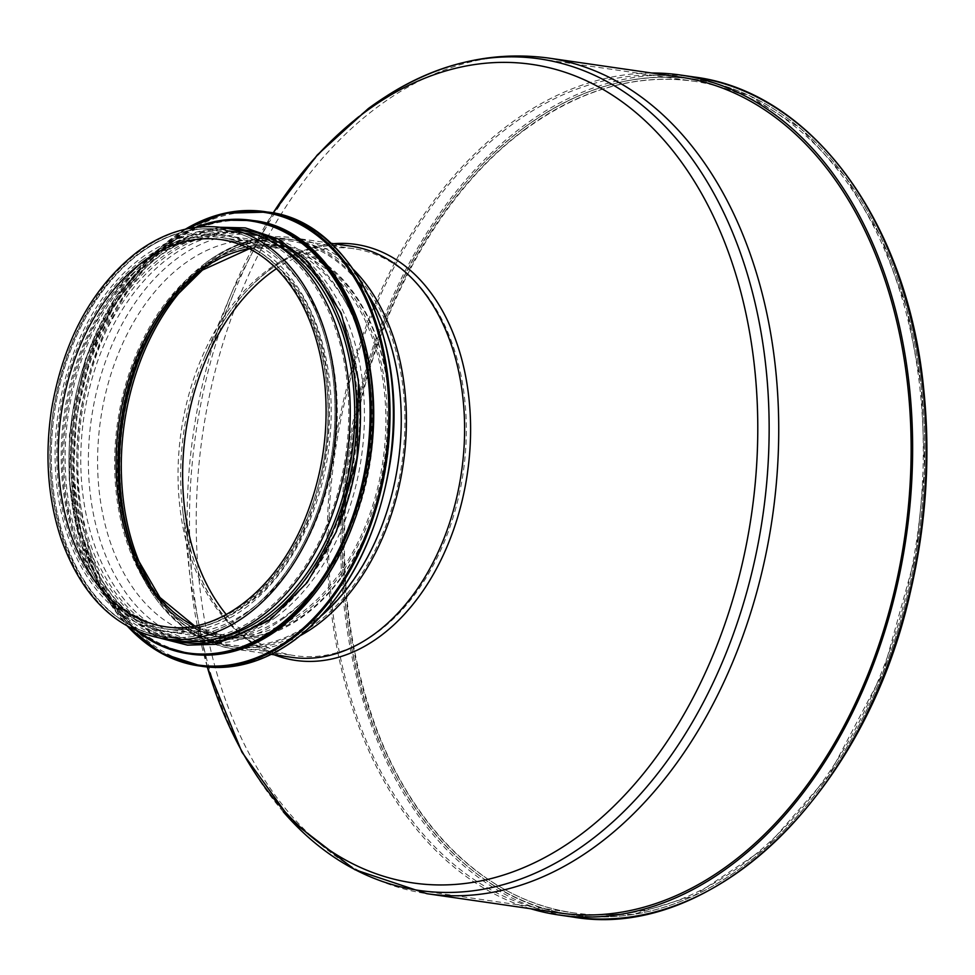 <?xml version="1.0" encoding="UTF-8"?>
<svg xmlns="http://www.w3.org/2000/svg" width="975" height="975" viewBox="0 0 975 975"><rect width="100%" height="100%" fill="white"/><g stroke="black" fill="none" stroke-linecap="round" stroke-linejoin="round"><path stroke-width="0.73" stroke-dasharray="4.88 3.66" d="M555.275 912.307A422.273 287.93 98.2 0 1 329.501 575.031A422.273 287.93 98.2 0 1 510.461 125.69A422.273 287.93 98.2 0 1 676.431 76.598M153.684 255.328A205.603 140.193 98.2 0 1 236.462 231.684A205.603 140.193 98.2 0 1 345.698 455.288A205.603 140.193 98.2 0 1 177.462 638.649A205.603 140.193 98.2 0 1 65.654 475.532A205.603 140.193 98.2 0 1 153.684 255.328M530.571 908.724A424.369 289.356 98.2 0 1 327.308 557.468A424.369 289.356 98.2 0 1 509.925 123.862A424.369 289.356 98.2 0 1 651.727 73.015M283.298 811.834A420.128 286.467 98.2 0 1 192.855 583.708A420.128 286.467 98.2 0 1 235.621 288.746A420.128 286.467 98.2 0 1 370.451 107.189A420.128 286.467 98.2 0 1 387.124 95.696M226.285 614.543A205.603 140.193 -81.8 0 0 294.974 655.688A205.603 140.193 -81.8 0 0 377.752 632.044A205.603 140.193 -81.8 0 0 465.782 411.84A205.603 140.193 -81.8 0 0 353.974 248.723A205.603 140.193 -81.8 0 0 276.437 268.673M177.158 640.721A207.699 141.619 98.2 0 1 64.216 475.946A207.699 141.619 98.2 0 1 153.148 253.5A207.699 141.619 98.2 0 1 236.767 229.613M251.075 609.119A200.155 136.476 -81.8 0 0 336.765 394.753A200.155 136.476 -81.8 0 0 227.931 235.962A200.155 136.476 -81.8 0 0 64.155 414.46A200.155 136.476 -81.8 0 0 170.503 632.129A200.155 136.476 -81.8 0 0 251.075 609.119M287.503 614.396A200.155 136.476 -81.8 0 0 373.206 400.03A200.155 136.476 -81.8 0 0 264.371 241.239A200.155 136.476 -81.8 0 0 100.583 419.75A200.155 136.476 -81.8 0 0 206.932 637.418A200.155 136.476 -81.8 0 0 287.503 614.396M283.457 618.369A205.603 140.193 -81.8 0 0 371.487 398.178A205.603 140.193 -81.8 0 0 259.691 235.06A205.603 140.193 -81.8 0 0 91.443 418.421A205.603 140.193 -81.8 0 0 200.679 642.013A205.603 140.193 -81.8 0 0 283.457 618.369M275.864 617.273A205.603 140.193 -81.8 0 0 363.894 397.069A205.603 140.193 -81.8 0 0 252.098 233.951A205.603 140.193 -81.8 0 0 83.85 417.324A205.603 140.193 -81.8 0 0 193.099 640.916A205.603 140.193 -81.8 0 0 275.864 617.273M358.971 384.711A205.603 140.193 -81.8 0 0 248.15 233.378A205.603 140.193 -81.8 0 0 79.901 416.752A205.603 140.193 -81.8 0 0 189.15 640.343A205.603 140.193 -81.8 0 0 271.915 616.7A205.603 140.193 -81.8 0 0 338.435 526.597M269.185 616.298A205.603 140.193 -81.8 0 0 357.216 396.106A205.603 140.193 -81.8 0 0 245.42 232.988A205.603 140.193 -81.8 0 0 77.171 416.349A205.603 140.193 -81.8 0 0 186.42 639.953A205.603 140.193 -81.8 0 0 269.185 616.298M272.037 241.885A205.603 140.193 -81.8 0 0 242.385 232.55A205.603 140.193 -81.8 0 0 74.137 415.911A205.603 140.193 -81.8 0 0 183.385 639.503A205.603 140.193 -81.8 0 0 214.463 638.978M246.419 613.007A205.603 140.193 -81.8 0 0 334.449 392.803A205.603 140.193 -81.8 0 0 222.641 229.686A205.603 140.193 -81.8 0 0 54.405 413.047A205.603 140.193 -81.8 0 0 163.642 636.651A205.603 140.193 -81.8 0 0 246.419 613.007M207.297 666.997A413.595 282.007 98.2 0 1 190.454 581.015L190.454 581.015A413.595 282.007 98.2 0 1 232.55 290.647L232.55 290.647A413.595 282.007 98.2 0 1 273.122 212.977M548.072 57.988A422.224 287.893 -81.8 0 0 378.105 106.543A422.224 287.893 -81.8 0 0 197.328 558.736A422.224 287.893 -81.8 0 0 426.916 893.697M333.767 243.677A210.173 143.301 -81.8 0 0 271.172 268.552A210.173 143.301 -81.8 0 0 203.726 359.373L203.726 359.373A210.173 143.301 -81.8 0 0 182.325 506.927L182.325 506.927A210.173 143.301 -81.8 0 0 274.17 654.786M563.306 913.465L572.934 914.867C465.489 901.058 375.265 789.945 350.5 640.916C339.276 575.543 339.495 508.426 351.158 439.567C372.998 309.075 439.298 189.552 524.123 127.713A422.224 287.893 98.2 0 1 694.09 79.158A422.224 287.893 98.2 0 1 918.426 538.322A422.224 287.893 98.2 0 1 572.934 914.867A422.224 287.893 98.2 0 1 343.346 579.906A422.224 287.893 98.2 0 1 524.123 127.713C579.296 87.482 635.956 71.297 694.09 79.158L684.462 77.756M207.248 666.997L190.454 581.015L182.325 506.927C190.503 588.742 237.181 650.812 291.525 657.308A207.699 141.619 98.2 0 1 178.583 492.521A207.699 141.619 98.2 0 1 267.516 270.075A207.699 141.619 98.2 0 1 351.134 246.2C323.895 242.397 296.973 250.161 270.331 269.49C242.641 290.257 220.435 320.227 203.726 359.373L232.55 290.647L273.073 212.964M300.434 635.566A207.699 141.619 98.2 0 1 233.33 648.862A207.699 141.619 98.2 0 1 120.388 484.087A207.699 141.619 98.2 0 1 209.308 261.641A207.699 141.619 98.2 0 1 292.927 237.754A207.699 141.619 98.2 0 1 353.498 269.575M524.111 127.676A422.273 287.93 98.2 0 1 694.102 79.109A422.273 287.93 98.2 0 1 918.462 538.322A422.273 287.93 98.2 0 1 572.922 914.903A422.273 287.93 98.2 0 1 343.322 579.906A422.273 287.93 98.2 0 1 524.111 127.676M321.835 615.371A205.798 140.327 98.2 0 1 134.099 558.736A205.798 140.327 98.2 0 1 172.197 295.998A205.798 140.327 98.2 0 1 205.957 262.75A205.798 140.327 98.2 0 1 368.282 295.011M201.459 268.137A198.595 135.415 98.2 0 1 377.983 341.737A198.595 135.415 98.2 0 1 313.243 608.424A198.595 135.415 98.2 0 1 132.125 553.739A198.595 135.415 98.2 0 1 168.882 300.227A198.595 135.415 98.2 0 1 201.459 268.137M199.777 268.686A197.645 134.757 98.2 0 1 279.337 245.956A197.645 134.757 98.2 0 1 384.345 460.883A197.645 134.757 98.2 0 1 222.629 637.15A197.645 134.757 98.2 0 1 115.16 480.346A197.645 134.757 98.2 0 1 199.777 268.686M141.936 260.301A197.645 134.757 98.2 0 1 221.508 237.571A197.645 134.757 98.2 0 1 326.515 452.497A197.645 134.757 98.2 0 1 164.787 628.765A197.645 134.757 98.2 0 1 57.318 471.961A197.645 134.757 98.2 0 1 141.936 260.301M139.876 253.329A205.603 140.193 98.2 0 1 222.641 229.686A205.603 140.193 98.2 0 1 331.89 453.278A205.603 140.193 98.2 0 1 163.642 636.651A205.603 140.193 98.2 0 1 51.846 473.533A205.603 140.193 98.2 0 1 139.876 253.329M572.63 916.987A424.369 289.356 98.2 0 1 341.884 580.32A424.369 289.356 98.2 0 1 523.563 125.836A424.369 289.356 98.2 0 1 694.395 77.037M524.66 129.541A420.128 286.467 98.2 0 1 693.798 81.23A420.128 286.467 98.2 0 1 917.012 538.115A420.128 286.467 98.2 0 1 573.239 912.795A420.128 286.467 98.2 0 1 344.784 579.491A420.128 286.467 98.2 0 1 524.66 129.541M194.89 276.047A205.603 140.193 98.2 0 1 209.857 263.482A205.603 140.193 98.2 0 1 292.622 239.826A205.603 140.193 98.2 0 1 401.871 463.43A205.603 140.193 98.2 0 1 233.622 646.791A205.603 140.193 98.2 0 1 150.199 584.305M172.173 299.447A204.177 139.218 98.2 0 1 173.842 297.302A204.177 139.218 98.2 0 1 207.334 264.31A204.177 139.218 98.2 0 1 388.83 339.982A204.177 139.218 98.2 0 1 322.274 614.177A204.177 139.218 98.2 0 1 136.049 557.956A204.177 139.218 98.2 0 1 135.062 555.433M353.974 248.723L292.622 239.826C263.299 235.95 235.012 243.982 207.748 263.92L173.842 297.302L170.527 301.519A196.974 134.306 98.2 0 1 202.837 269.685A196.974 134.306 98.2 0 1 377.922 342.7A196.974 134.306 98.2 0 1 313.706 607.206A196.974 134.306 98.2 0 1 134.075 552.971L136.049 557.956C157.341 609.326 189.869 638.942 233.622 646.791L294.974 655.688M249.161 248.588A195.548 133.331 98.2 0 1 279.045 248.028A195.548 133.331 98.2 0 1 382.931 460.688A195.548 133.331 98.2 0 1 222.922 635.066A195.548 133.331 98.2 0 1 194.439 626.047M249.417 248.723L279.045 248.028L221.203 239.643A195.548 133.331 98.2 0 1 325.102 452.303A195.548 133.331 98.2 0 1 165.092 626.681L222.922 635.066L194.72 625.999M163.349 638.723A207.699 141.619 98.2 0 1 50.407 473.947A207.699 141.619 98.2 0 1 139.327 251.501A207.699 141.619 98.2 0 1 222.946 227.614M245.005 608.229A200.155 136.476 -81.8 0 0 278.046 263.603A200.155 136.476 -81.8 0 0 56.392 427.659A200.155 136.476 -81.8 0 0 245.005 608.229M294.901 639.344A228.674 155.927 -81.8 0 0 332.646 245.603A228.674 155.927 -81.8 0 0 79.402 433.046A228.674 155.927 -81.8 0 0 294.901 639.344M267.979 212.099A229.515 156.5 -81.8 0 0 80.169 416.788A229.515 156.5 -81.8 0 0 202.118 666.376M185.421 229.186A229.515 156.5 -81.8 0 0 76.793 416.301A229.515 156.5 -81.8 0 0 127.81 626.559M186.432 228.967A228.723 155.951 -81.8 0 0 76.733 416.288A228.723 155.951 -81.8 0 0 128.724 627.059M279.13 628.278A218.193 148.773 -81.8 0 0 315.144 252.586A218.193 148.773 -81.8 0 0 73.515 431.438A218.193 148.773 -81.8 0 0 279.13 628.278M253.415 220.582A219.034 149.346 -81.8 0 0 74.185 415.923A219.034 149.346 -81.8 0 0 190.564 654.115M195.536 227.407A219.034 149.346 -81.8 0 0 72.308 415.643A219.034 149.346 -81.8 0 0 137 631.13M197.182 227.212A218.266 148.822 -81.8 0 0 72.223 415.63A218.266 148.822 -81.8 0 0 138.535 631.788M269.941 618.869A208.54 142.192 -81.8 0 0 304.383 259.801A208.54 142.192 -81.8 0 0 73.43 430.731A208.54 142.192 -81.8 0 0 269.941 618.869M230.076 228.637A208.54 142.192 -81.8 0 0 72.15 415.63A208.54 142.192 -81.8 0 0 170.467 639.758M330.866 243.262L292.927 237.754C262.982 233.817 234.171 241.971 206.493 262.238L172.197 295.998L168.882 300.227L201.191 268.393C226.761 249.795 252.805 242.312 279.337 245.956L221.508 237.571C242.361 240.679 261.19 250.575 277.997 267.272C304.639 294.743 320.872 332.768 326.662 381.347C331.439 428.598 325.004 474.337 307.369 518.554C278.228 591.971 218.034 637.723 164.787 628.765L222.629 637.15C182.788 630.35 152.624 602.55 132.125 553.739L134.099 558.736C155.61 610.752 188.675 640.794 233.33 648.862L271.269 654.371M559.284 912.929L572.922 914.903L633.604 914.343L694.285 895.477L766.07 847.494L828.787 775.552L883.179 672.226L916.025 553.788L924.532 469.645L921.326 386.441L906.518 307.759L880.742 236.767L845.033 176.256L800.78 128.602L749.738 95.757L694.102 79.109L680.453 77.135M242.385 232.55L222.641 229.686C193.684 225.822 165.652 233.793 138.535 253.61C93.953 288.6 65.666 340.531 53.662 409.427C46.386 457.982 50.249 502.917 65.252 544.208C86.3 597.809 119.096 628.619 163.642 636.651L177.462 638.649M222.641 229.686L236.462 231.684M539.589 58.878L693.798 81.23C636.285 73.43 580.137 89.481 525.379 129.395C439.067 192.233 371.999 315.522 351.743 448.914C336.789 548.913 344.699 641.245 375.472 725.912C414.034 830.724 488.987 901.327 573.239 912.795L419.018 890.431M184.287 505.574L192.855 583.708M205.225 361.225L235.621 288.746M245.542 605.304C338.227 543.952 359.617 342.006 281.348 270.209C234.792 220.435 161.594 230.941 113.38 295.279C63.375 358.154 47.434 468.573 77.598 542.965C107.835 624.804 184.092 652.75 245.542 605.304M264.371 241.239L227.931 235.962M206.932 637.418L170.503 632.129M185.128 229.259L146.908 260.447L114.66 304.176L90.638 357.362L76.525 416.264L73.332 476.751L81.254 534.568L99.755 585.646L127.542 626.401M259.691 235.06L252.098 233.951M200.679 642.013L193.099 640.916M195.305 227.431L152.356 254.207L115.477 297.229L87.884 352.67L72.04 415.618L69.359 480.468L80.06 541.454L103.216 593.178L136.78 631.044M248.15 233.378L245.42 232.988M189.15 640.343L186.42 639.953M220.265 227.26L195.634 232.672L155.037 255.279L119.462 292.914L85.544 358.642L69.408 435.057L69.237 481.004L76.135 524.769L89.749 564.232L109.456 597.504L152.417 634.506L160.668 638.296M183.385 639.503L163.642 636.651"/><path stroke-width="1.46" d="M676.431 76.598A422.273 287.93 98.2 0 1 680.453 77.135A422.273 287.93 98.2 0 1 904.812 536.347A422.273 287.93 98.2 0 1 559.284 912.929A422.273 287.93 98.2 0 1 555.275 912.307M651.727 73.015A424.369 289.356 98.2 0 1 680.757 75.063A424.369 289.356 98.2 0 1 911.503 411.718A424.369 289.356 98.2 0 1 729.812 866.202A424.369 289.356 98.2 0 1 558.98 915.001A424.369 289.356 98.2 0 1 530.571 908.724M387.124 95.696A420.128 286.467 98.2 0 1 539.589 58.878A420.128 286.467 98.2 0 1 768.032 392.169A420.128 286.467 98.2 0 1 588.157 842.12A420.128 286.467 98.2 0 1 419.018 890.431A420.128 286.467 98.2 0 1 283.298 811.834M276.437 268.673A205.603 140.193 -81.8 0 0 271.208 272.366A205.603 140.193 -81.8 0 0 205.225 361.225A205.603 140.193 -81.8 0 0 184.287 505.574A205.603 140.193 -81.8 0 0 226.285 614.543M222.946 227.614L236.767 229.613A207.699 141.619 98.2 0 1 349.696 394.388A207.699 141.619 98.2 0 1 260.776 616.834A207.699 141.619 98.2 0 1 177.158 640.721L163.349 638.723C116.147 629.984 82.132 596.895 61.315 539.443C47.812 499.078 44.57 455.63 51.59 409.098C63.655 339.702 92.223 287.32 137.292 251.928C164.812 231.794 193.367 223.689 222.946 227.614A207.699 141.619 98.2 0 1 333.304 453.485A207.699 141.619 98.2 0 1 163.349 638.723M338.435 526.597A205.603 140.193 -81.8 0 0 358.971 384.711M214.463 638.978A205.603 140.193 -81.8 0 0 266.151 615.859A205.603 140.193 -81.8 0 0 354.693 417.982A205.603 140.193 -81.8 0 0 272.037 241.885M273.122 212.977A413.595 282.007 98.2 0 1 365.284 111.906A413.595 282.007 98.2 0 1 737.124 278.716A413.595 282.007 98.2 0 1 578.443 836.27A413.595 282.007 98.2 0 1 207.297 666.997M207.248 666.997L241.934 752.188L291.891 821.218L354.778 869.663L426.916 893.697A422.224 287.893 -81.8 0 0 772.407 517.152A422.224 287.893 -81.8 0 0 548.072 57.988C485.245 49.847 425.295 66.727 368.245 108.615L317.326 154.915L273.073 212.964M274.17 654.786A210.173 143.301 -81.8 0 0 467.452 472.936A210.173 143.301 -81.8 0 0 333.767 243.677M330.866 243.262L351.134 246.2A207.699 141.619 98.2 0 1 461.492 472.071A207.699 141.619 98.2 0 1 291.525 657.308L271.269 654.371M353.498 269.575A207.699 141.619 98.2 0 1 403.284 463.637A207.699 141.619 98.2 0 1 300.434 635.566M368.282 295.011A205.798 140.327 98.2 0 1 321.835 615.371M680.757 75.063L694.395 77.037A424.369 289.356 98.2 0 1 919.876 538.529A424.369 289.356 98.2 0 1 572.63 916.987L558.98 915.001M150.199 584.305A205.603 140.193 98.2 0 1 194.89 276.047M135.062 555.433A204.177 139.218 98.2 0 1 172.173 299.447M194.72 625.999L159.949 597.504L134.075 552.971A196.974 134.306 98.2 0 1 170.527 301.519L202.434 270.075L249.417 248.723M194.439 626.047A195.548 133.331 98.2 0 1 116.123 458.494A195.548 133.331 98.2 0 1 200.326 270.514A195.548 133.331 98.2 0 1 249.161 248.588M142.484 262.129A195.548 133.331 98.2 0 1 221.203 239.643C241.568 242.665 260.008 252.367 276.51 268.747C302.786 295.803 318.813 333.401 324.577 381.578C329.318 428.476 322.932 473.874 305.431 517.762C276.522 590.558 217.059 635.517 165.092 626.681A195.548 133.331 98.2 0 1 58.768 471.559A195.548 133.331 98.2 0 1 142.484 262.129M294.511 639.99A229.515 156.5 -81.8 0 0 392.767 394.18A229.515 156.5 -81.8 0 0 267.979 212.099C353.425 221.118 412.072 346.162 389.001 469.316C374.961 544.928 343.553 601.794 294.791 639.929C264.749 661.842 233.854 670.654 202.118 666.376A229.515 156.5 -81.8 0 0 294.511 639.99M127.81 626.559A229.515 156.5 -81.8 0 0 198.742 665.888A229.515 156.5 -81.8 0 0 291.135 639.503A229.515 156.5 -81.8 0 0 389.403 393.693A229.515 156.5 -81.8 0 0 264.603 211.612A229.515 156.5 -81.8 0 0 185.421 229.186M128.724 627.059A228.723 155.951 -81.8 0 0 290.318 638.71A228.723 155.951 -81.8 0 0 380.043 340.372A228.723 155.951 -81.8 0 0 186.432 228.967M278.74 628.924A219.034 149.346 -81.8 0 0 372.511 394.351A219.034 149.346 -81.8 0 0 253.415 220.582C334.986 229.186 390.938 348.526 368.916 466.05C355.522 538.212 325.553 592.471 279.021 628.863C250.343 649.777 220.862 658.198 190.564 654.115A219.034 149.346 -81.8 0 0 278.74 628.924M137 631.13A219.034 149.346 -81.8 0 0 188.687 653.835A219.034 149.346 -81.8 0 0 276.863 628.656A219.034 149.346 -81.8 0 0 370.634 394.083A219.034 149.346 -81.8 0 0 251.538 220.313A219.034 149.346 -81.8 0 0 195.536 227.407M138.535 631.788A218.266 148.822 -81.8 0 0 276.059 627.9A218.266 148.822 -81.8 0 0 364.76 356.911A218.266 148.822 -81.8 0 0 197.182 227.212M170.467 639.758A208.54 142.192 -81.8 0 0 266.906 618.43A208.54 142.192 -81.8 0 0 355.485 386.015A208.54 142.192 -81.8 0 0 230.076 228.637M426.916 893.697L563.306 913.465M548.072 57.988L684.462 77.756M694.395 77.037C811.602 91.748 907.043 221.496 923.532 387.355C930.784 455.496 926.36 523.928 910.248 592.642C865.581 793.747 712.311 941.521 572.63 916.987M267.979 212.099L224.628 213.233L185.128 229.259M202.118 666.376L160.863 652.982L127.542 626.401M253.415 220.582L223.47 220.094L195.305 227.431M190.564 654.115L161.716 646.072L136.78 631.044M160.668 638.296L187.505 645.133L215.304 644.341L269.673 620.332L307.149 582.538L336.302 531.692L357.13 457.446L358.495 380.311L341.201 313.121L307.771 261.495L278.411 239.058L245.334 227.894L220.265 227.26"/></g></svg>

